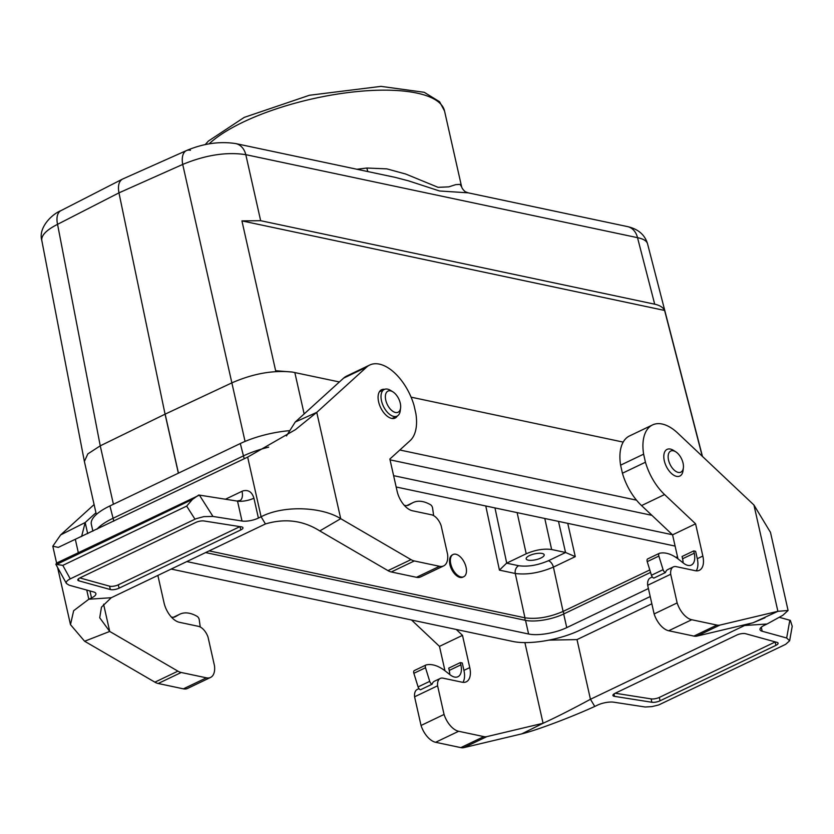 <?xml version="1.0" encoding="UTF-8"?>
<svg xmlns="http://www.w3.org/2000/svg" width="834" height="834" viewBox="0 0 834 834"><rect width="100%" height="100%" fill="white"/><g stroke="black" fill="none" stroke-linecap="round" stroke-linejoin="round"><path stroke-width="1.25" d="M181.218 672.485L158.199 683.494A18.473 10.071 64.4 0 1 154.895 682.17L84.609 641.231L109.723 631.442L177.913 671.151A18.473 10.071 64.4 0 0 181.218 672.485L206.415 677.823A18.473 10.071 64.4 0 0 210.554 677.437A18.473 10.071 64.4 0 0 214.494 665.813L208.041 637.145A12.312 6.714 64.4 0 0 198.461 626.344L179.352 622.289A18.473 10.071 -115.6 0 1 164.037 602.815L157.866 575.418M247.656 457.105L295.465 429.646L316.753 412.371L366.574 367.158A43.107 23.508 -115.6 0 1 369.743 365.021A43.107 23.508 -115.6 0 1 414.06 405.512L415.874 413.581A43.107 23.508 -115.6 0 1 410.13 440.644L389.864 459.044L397.13 491.278A18.473 10.071 64.4 0 0 412.434 510.762L431.543 514.807A12.312 6.714 -115.6 0 1 441.123 525.618L447.587 554.276A18.473 10.071 -115.6 0 1 443.636 565.911A18.473 10.071 -115.6 0 1 439.508 566.296L414.31 560.948A18.473 10.071 -115.6 0 1 410.995 559.624L340.72 518.685C321.736 506.718 283.55 505.008 261.105 516.788L247.656 457.105L58.307 547.385L52.803 546.207L60.653 534.917L94.096 504.56M443.636 565.911L420.617 576.919A18.473 10.071 -115.6 0 1 416.489 577.305L391.292 571.968A18.473 10.071 -115.6 0 1 387.977 570.633L319.797 530.924L340.72 518.685L316.753 412.371L295.246 422.014L343.556 378.177A43.107 23.508 -115.6 0 1 346.736 376.03L369.743 365.021M95.952 512.764L85.183 522.532L60.653 534.917M79.814 577.941L109.588 586.166A6.161 1.991 167.3 0 0 118.324 584.811L239.921 526.629M210.554 677.437L187.535 688.457A18.473 10.071 -115.6 0 1 183.407 688.842L206.415 677.823M158.199 683.494L183.407 688.842M384.61 389.322A15.7 8.569 64.4 0 0 381.576 389.739A15.7 8.569 64.4 0 0 378.615 401.842A15.7 8.569 64.4 0 0 395.139 418.074A15.7 8.569 64.4 0 0 397.359 415.968M103.583 604.212L109.723 631.442L99.715 617.765L101.477 607.162L111.245 597.728L88.821 599.229L91.521 597.936A12.312 3.993 167.3 0 0 95.9 593.599A12.312 3.993 167.3 0 0 93.71 591.984L69.222 585.218L66.439 583.519C65.761 582.028 67.033 580.474 70.254 578.869L196.032 518.717L203.882 516.621L212.962 516.444L199.409 495.115L237.523 501.13L242.006 521.021L212.962 516.444M81.576 536.575L85.183 522.532L87.685 533.656M86.757 590.065L88.821 599.229L73.642 610.728L70.483 624.645L84.609 641.231M240.275 500.431A12.312 6.714 -115.6 0 0 242.027 491.289L243.236 490.799M243.247 490.819C248.522 489.662 252.087 492.123 253.922 498.19A12.312 3.993 -12.7 0 1 237.565 501.13A12.312 3.993 -12.7 0 1 237.523 501.13A12.312 6.714 -115.6 0 0 239.702 500.775M253.922 498.19L258.404 518.081L261.105 516.788L265.441 523.95C285.124 518.133 303.242 520.458 319.797 530.924M199.409 495.115L56.587 563.054L55.857 564.337L62.811 565.379L186.66 506.113L194.979 519.186M198.763 495.021L192.466 499.41L186.66 506.113M111.245 597.728L265.441 523.95M119.085 588.178L240.786 529.944A6.161 1.991 -12.7 0 0 242.965 527.776A6.161 1.991 -12.7 0 0 241.339 526.848L204.017 520.969A6.161 1.991 -12.7 0 0 195.813 522.438L79.981 577.868A6.161 1.991 167.3 0 0 77.791 580.026A6.161 1.991 167.3 0 0 78.886 580.839L110.349 589.534A6.161 1.991 167.3 0 0 119.085 588.178L118.324 584.811M258.404 518.081A12.312 3.993 -12.7 0 1 242.006 521.021M295.246 422.014L286.489 435.911M404.167 505.206A15.398 8.392 64.4 0 0 408.535 505.143A15.398 8.392 64.4 0 0 408.827 504.987L412.35 502.975A43.107 23.508 -115.6 0 1 413.174 502.537A43.107 23.508 -115.6 0 1 430.042 504.466L430.5 504.716A3.075 1.678 -115.6 0 1 432.606 508.135L433.638 515.631M171.335 617.024A15.398 8.392 64.4 0 0 175.182 616.795A15.398 8.392 64.4 0 0 175.474 616.649L178.997 614.627A43.107 23.508 -115.6 0 1 179.821 614.199A43.107 23.508 -115.6 0 1 196.688 616.117L197.147 616.378A3.075 1.678 -115.6 0 1 199.253 619.798L200.243 627.001M548.908 640.126L577.003 639.595L651.844 603.785M660.08 700.789A6.161 1.991 -12.7 0 1 651.875 702.259L614.554 696.369A6.161 1.991 -12.7 0 1 612.917 695.441A6.161 1.991 -12.7 0 1 615.106 693.283L736.808 635.049A6.161 1.991 167.3 0 1 745.544 633.694L777.007 642.378A6.161 1.991 167.3 0 1 778.101 643.191A6.161 1.991 167.3 0 1 775.912 645.36L660.08 700.789L659.319 697.422A6.161 1.991 -12.7 0 1 651.114 698.892L615.211 693.231M659.319 697.422L775.151 641.992A6.161 1.991 167.3 0 0 775.318 641.919M751.069 623.238L744.647 625.49L767.071 623.999L764.371 625.291A12.312 3.993 167.3 0 0 759.993 629.618A12.312 3.993 167.3 0 0 762.182 631.244L786.671 638L789.631 640.773L792.217 626.261L790.34 620.381A17.16 5.557 167.3 0 0 789.829 620.225L779.446 617.358M767.071 623.999L782.876 615.273L788.088 610.478L777.893 611.322L719.94 625.083A18.473 10.071 -115.6 0 1 716.927 625.073L691.72 619.735L668.701 630.754A18.473 10.071 -115.6 0 1 654.127 613.939L677.145 602.919A18.473 10.071 64.4 0 0 691.72 619.735M770.501 532.415L753.936 505.008L677.719 433.086A43.107 23.508 64.4 0 0 652.532 424.933A43.107 23.508 64.4 0 0 643.619 454.155L645.443 462.224A43.107 23.508 64.4 0 0 664.573 494.562L695.587 523.825L702.843 556.059A18.473 10.071 -115.6 0 1 699.361 570.3A18.473 10.071 -115.6 0 1 695.222 570.685L676.113 566.63A12.312 6.714 64.4 0 0 673.361 566.891A12.312 6.714 64.4 0 0 670.692 574.261L677.145 602.919M418.96 688.623L417.261 689.437A12.312 6.714 64.4 0 0 414.581 696.807L421.045 725.465A18.473 10.071 64.4 0 0 435.619 742.281L460.816 747.618A18.473 10.071 64.4 0 0 463.829 747.629L521.782 733.868C537.221 730.104 572.03 716.844 594.778 706.44L597.488 705.147A12.312 3.993 -12.7 0 1 613.887 702.207L645.224 707.003L652.011 706.596L658.704 704.949L785.638 644.348L789.631 640.773M411.516 619.985L439.476 646.371L444.981 670.776M753.936 505.008L777.893 611.322L753.144 622.748L696.922 636.102A18.473 10.071 -115.6 0 1 693.909 636.092L668.701 630.754M643.619 454.155L620.6 465.163A43.107 23.508 -115.6 0 1 629.514 435.953L652.532 424.933M670.692 574.261L647.674 585.27L654.127 613.939M647.674 585.27A12.312 6.714 -115.6 0 1 650.343 577.91L652.313 576.961M677.979 558.853L672.569 534.844L641.554 505.581A43.107 23.508 -115.6 0 1 622.425 473.232L645.443 462.224M620.6 465.163L622.425 473.232M695.587 523.825L672.569 534.844M693.711 550.92L694.232 553.203L682.587 558.77L682.076 556.497L693.711 550.92L695.629 551.326L697.287 558.717A18.473 10.071 -115.6 0 1 696.192 570.831M694.232 553.203A15.398 8.392 -115.6 0 1 691.323 565.066A15.398 8.392 -115.6 0 1 683.536 563.2L678.709 559.416A43.107 23.508 64.4 0 0 659.944 553.182L659.558 553.255A3.075 1.678 64.4 0 0 659.35 553.328A3.075 1.678 64.4 0 0 658.87 556.08L663.072 569.685A3.075 1.678 64.4 0 0 665.469 572.541A12.312 6.714 -115.6 0 1 667.805 569.549L673.361 566.891M665.469 572.541L653.835 578.108A3.075 1.678 64.4 0 1 651.437 575.262L647.226 561.647A3.075 1.678 64.4 0 1 647.705 558.895A3.075 1.678 64.4 0 1 647.924 558.822M753.144 622.748L764.986 617.765M744.491 624.802L744.647 625.49L590.451 699.278L594.778 706.44M456.25 629.461L462.495 635.362L439.476 646.371M421.045 725.465L444.063 714.457A18.473 10.071 64.4 0 0 458.637 731.272L483.835 736.61A18.473 10.071 64.4 0 0 486.847 736.62L543.08 723.266L521.782 733.868M462.495 635.362L469.761 667.596A18.473 10.071 -115.6 0 1 466.269 681.826A18.473 10.071 -115.6 0 1 462.14 682.212L443.031 678.167A12.312 6.714 64.4 0 0 440.279 678.428A12.312 6.714 64.4 0 0 437.6 685.788L414.581 696.807M444.063 714.457L437.6 685.788M460.358 662.582L460.879 664.854L449.234 670.432L448.723 668.149L460.358 662.582L462.276 662.988L463.933 670.38A18.473 10.071 -115.6 0 1 462.943 682.348M460.879 664.854A15.398 8.392 -115.6 0 1 457.97 676.718A15.398 8.392 -115.6 0 1 450.183 674.852L445.356 671.068A43.107 23.508 64.4 0 0 426.591 664.834L426.216 664.917A3.075 1.678 64.4 0 0 425.997 664.99A3.075 1.678 64.4 0 0 425.517 667.742L429.719 681.347A3.075 1.678 64.4 0 0 432.116 684.203A12.312 6.714 -115.6 0 1 434.451 681.211L440.279 678.428M432.116 684.203L420.482 689.77A3.075 1.678 64.4 0 1 418.084 686.914L413.873 673.309A3.075 1.678 64.4 0 1 414.352 670.557A3.075 1.678 64.4 0 1 414.571 670.484M577.003 639.595L590.451 699.278C571.738 709.4 555.944 717.396 543.08 723.266L524.899 642.597M449.234 670.432A15.398 8.392 -115.6 0 1 449.755 674.518M682.587 558.77A15.398 8.392 -115.6 0 1 683.109 562.856M567.745 523.345L575.272 556.643L565.535 552.473L558.499 521.386M544.79 518.487L551.639 549.523C543.841 548.459 535.365 549.877 526.212 553.776L506.592 563.169L499.43 570.133L485.774 505.977M245.05 441.415L231.862 382.869C253.088 373.59 273.271 369.994 292.4 372.068L339.386 381.962M411.089 397.161L623.196 442.103M551.639 549.523L565.535 552.473M529.444 555.59A9.237 2.992 -12.7 0 1 538.743 553.286A9.237 2.992 -12.7 0 1 544.195 554.777A9.237 2.992 -12.7 0 1 535.835 559.729A9.237 2.992 -12.7 0 1 526.171 558.843A9.237 2.992 -12.7 0 1 529.444 555.59M452.758 554.693L452.393 554.839C449.86 556.33 449.005 559.531 449.839 564.43A12.312 6.714 -115.6 0 0 462.807 577.17L463.735 576.721A12.312 6.714 -115.6 0 1 452.362 568.517A12.312 6.714 -115.6 0 1 453.102 554.506A12.312 6.714 -115.6 0 1 455.854 554.245A12.312 6.714 -115.6 0 1 465.403 564.962A12.312 6.714 -115.6 0 1 463.735 576.721M292.4 372.068L275.637 370.723L241.923 220.885L664.604 310.446L702.249 456.24M664.604 310.446C663.072 307.381 659.767 305.296 654.7 304.191L260.656 220.697L241.923 220.885M702.468 456.448L647.549 243.809C646.725 240.911 643.379 238.868 637.52 237.669L245.801 154.665C226.577 151.736 205.55 154.988 182.719 164.434A18.473 9.935 -114 0 1 186.503 150.547L186.503 150.547A18.473 9.935 -114 0 1 190.433 150.256M96.337 514.495L84.39 461.463L87.82 453.904L100.247 445.836L113.414 504.257M178.361 473.18L165.069 414.175L118.96 192.862L57.556 224.325C46.464 229.965 41.21 235.324 41.794 240.4L84.39 461.463M356.9 169.26L366.877 168.03L386.893 168.875L405.866 174.087L438.079 187.327L448.775 186.868L455.687 184.648L459.993 184.366L461.64 186.847C462.255 189.495 466.373 192.769 465.747 191.914L468.166 192.831L439.549 190.986L408.524 180.853L395.014 177.329L235.73 143.584C219.738 141.144 203.329 143.469 186.503 150.547L122.41 179.143C118.855 181.332 117.709 185.899 118.96 192.862L182.719 164.434L231.862 382.869L165.153 414.133L178.445 473.139M260.656 220.697L245.801 154.665A18.473 14.282 -78 0 0 235.73 143.584M468.176 192.831L627.449 226.587A18.473 14.282 102 0 1 637.52 237.669L654.7 304.191M165.069 414.175L100.247 445.836L57.556 224.325A18.473 10.206 -117.1 0 1 60.934 210.637L122.41 179.143M367.846 171.575A12.312 3.461 83.7 0 1 366.877 168.03M575.272 556.643L553.411 567.11C539.661 572.885 526.942 575.012 515.276 573.49L499.43 570.133M209.146 550.888L524.951 617.806C536.648 619.454 549.366 617.316 563.096 611.426L649.79 569.945M678.23 472.398A11.697 6.38 64.4 0 0 683.38 467.822A11.697 6.38 64.4 0 0 675.707 451.788A11.697 6.38 64.4 0 0 673.361 450.798A11.697 6.38 64.4 0 0 668.534 460.055A11.697 6.38 64.4 0 0 678.23 472.398M675.707 451.788L673.361 450.318A14.783 8.059 64.4 0 0 670.4 449.067A14.783 8.059 64.4 0 0 667.096 449.38A14.783 8.059 64.4 0 0 666.199 466.185A14.783 8.059 64.4 0 0 679.856 476.047A14.783 8.059 64.4 0 0 683.046 470.574L683.38 467.822M650.551 572.416L563.68 613.98A27.71 8.976 -12.7 0 1 525.535 620.36L205.612 552.577M96.963 529.215A52.344 16.951 -12.7 0 1 112.746 518.425L243.132 456.042A52.344 16.951 -12.7 0 1 268.684 447.139M92.887 531.164L91.344 524.315A52.344 16.951 -12.7 0 1 109.932 505.925L240.307 443.542A52.344 16.951 -12.7 0 1 289.617 430.667M648.414 588.543L566.755 627.616A27.71 8.976 -12.7 0 1 528.6 634.007L186.806 561.574M650.207 596.539L579.588 630.337A48.382 15.669 -12.7 0 1 512.973 641.482L171.168 569.059M393.606 475.661L672.465 534.75M396.16 486.993L675.102 546.093M390.041 459.847L651.886 515.329M399.82 450.006L636.519 500.16M395.441 412.476A11.697 6.38 64.4 0 0 400.591 407.899A11.697 6.38 64.4 0 0 392.918 391.865A11.697 6.38 64.4 0 0 390.583 390.875A11.697 6.38 64.4 0 0 385.756 400.132A11.697 6.38 64.4 0 0 395.441 412.476M392.918 391.865L390.573 390.406A14.783 8.059 64.4 0 0 387.612 389.144A14.783 8.059 64.4 0 0 384.307 389.457A14.783 8.059 64.4 0 0 383.411 406.273A14.783 8.059 64.4 0 0 397.067 416.124A14.783 8.059 64.4 0 0 400.257 410.651L400.591 407.899M89.947 590.941L91.521 597.936M154.895 682.17L177.913 671.151M78.323 552.65L75.373 539.546M242.027 491.289L225.441 499.222M56.462 564.493L192.466 499.41M62.811 565.379L70.254 578.869M240.036 526.65L240.786 529.944M110.349 589.534L109.588 586.166M78.438 578.827L78.886 580.839M416.489 577.305L439.508 566.296M414.31 560.948L391.292 571.968M387.977 570.633L410.995 559.624M343.556 378.177L366.574 367.158M406.898 505.581L412.35 502.975M408.222 505.268L408.827 504.987M173.545 617.243L178.997 614.627M174.869 616.931L175.474 616.649M762.182 631.244L761.275 627.21M789.829 620.225L786.671 638M693.909 636.092L716.927 625.073M719.94 625.083L696.922 636.102M641.554 505.581L664.573 494.562M702.843 556.059L697.287 558.717M775.912 645.36L775.151 641.992M458.637 731.272L435.619 742.281M460.816 747.618L483.835 736.61M486.847 736.62L463.829 747.629M469.761 667.596L463.933 670.38M651.875 702.259L651.114 698.892M614.001 693.909L614.554 696.369M425.517 667.742L413.873 673.309M429.719 681.347L418.084 686.914M658.87 556.08L647.226 561.647M663.072 569.685L651.437 575.262M564.274 613.699A3.075 1.678 -115.6 0 1 563.096 611.426L553.411 567.11A6.161 3.357 64.4 0 0 548.345 560.761L565.629 552.494M506.592 563.169L518.685 565.723A6.161 4.764 -78 0 0 515.276 573.49L524.951 617.806A3.075 2.377 -78 0 1 524.659 620.173M494.969 507.927L506.718 563.106M294.819 372.517L304.149 413.935M518.685 565.723C527.776 566.974 537.659 565.316 548.345 560.761M675.947 557.425L677.489 556.685M205.174 144.647L208.385 141.082L244.206 117.406L309.435 95.264L381.002 86.371L424.235 92.303L439.581 101.748L444.543 111.005A126.247 40.897 167.3 0 0 370.077 90.562A126.247 40.897 167.3 0 0 243.048 122.16A126.247 40.897 167.3 0 0 209.084 143.896M526.212 553.776L517.122 512.618M113.81 521.146L109.932 505.925M525.535 620.36L528.6 634.007M563.68 613.98L566.755 627.616M240.307 443.542L244.195 458.763M52.823 546.291L56.597 563.044M57.609 567.506L70.483 624.645M66.439 583.519L55.847 564.316M237.023 501.046L240.265 500.421M406.804 505.592L413.174 502.537M173.451 617.254L179.821 614.199M770.408 532.029L788.088 610.478M425.997 664.99L414.352 670.557M659.35 553.328L647.705 558.895M627.449 226.587C638.146 229.006 644.849 234.75 647.549 243.809M60.934 210.637C51.708 214.275 38.124 227.838 41.794 240.4M444.543 111.005L461.609 186.733M453.102 554.506L452.393 554.839M392.126 418.48L397.067 416.124M379.366 391.824L384.307 389.457"/></g></svg>
